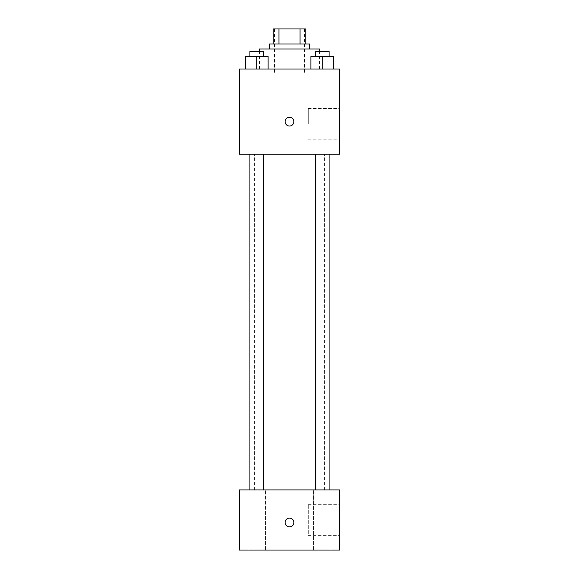 <?xml version="1.0" encoding="UTF-8"?>
<svg xmlns="http://www.w3.org/2000/svg" width="579" height="579" viewBox="0 0 579 579"><rect width="100%" height="100%" fill="white"/><g stroke="black" fill="none" stroke-linecap="round" stroke-linejoin="round"><path stroke-width="0.43" stroke-dasharray="2.9 2.17" d="M289.5 74.047L274.468 74.047L289.5 74.047M289.5 28.95L274.468 28.95L289.5 28.95M300.045 43.982L300.045 28.95L305.784 28.95L305.784 43.982L278.955 43.982L305.784 43.982M300.045 28.95L273.216 28.95M278.955 43.982L273.216 43.982L278.955 43.982L278.955 28.95M309.541 43.982L269.459 43.982M269.459 48.991L309.541 48.991L269.459 48.991M259.435 48.991L319.565 48.991M289.5 69.031L259.435 69.031L289.5 69.031M245.554 69.031L268.106 69.031L245.554 69.031L268.106 69.031L245.554 69.031L268.106 69.031L256.83 69.031L256.83 56.51L245.554 56.51L263.749 56.51L245.554 56.51L245.554 69.031L256.83 69.031L245.554 69.031L245.554 56.51L245.554 69.031L268.106 69.031L256.83 69.031L256.83 56.51L268.106 56.51L249.918 56.51L268.106 56.51L268.106 69.031L268.106 56.51M310.894 69.031L333.446 69.031L310.894 69.031L333.446 69.031L310.894 69.031L333.446 69.031L322.17 69.031L322.17 56.51L310.894 56.51L329.082 56.51L310.894 56.51L310.894 69.031L322.17 69.031L310.894 69.031L310.894 56.51L310.894 69.031L333.446 69.031L322.17 69.031L322.17 56.51L333.446 56.51L315.251 56.51L333.446 56.51L333.446 69.031L333.446 56.51M339.605 69.031L239.395 69.031L239.395 154.217L339.605 154.217L339.605 69.031M239.395 121.648L239.395 117.262L239.395 121.648M289.5 154.217L254.427 154.217L289.5 154.217M322.17 154.217L315.251 154.217L322.17 154.217M256.83 154.217L263.749 154.217L256.83 154.217M339.605 124.152L339.605 108.49L339.605 124.152M289.5 117.262A4.386 4.386 0 0 0 285.7 123.841A4.386 4.386 0 0 0 293.3 123.841A4.386 4.386 0 0 0 289.5 117.262A4.386 4.386 0 0 0 285.7 123.841A4.386 4.386 0 0 0 293.3 123.841A4.386 4.386 0 0 0 289.5 117.262M289.5 126.027A4.386 4.386 0 0 1 285.7 119.455A4.386 4.386 0 0 1 293.3 119.455A4.386 4.386 0 0 1 289.5 126.027M308.303 124.152L308.303 108.49L308.303 124.152M289.5 489.921L254.427 489.921L289.5 489.921M322.17 489.921L330.949 489.921L322.17 489.921M256.83 489.921L265.609 489.921L256.83 489.921M339.605 489.921L239.395 489.921L239.395 550.05L339.605 550.05L339.605 489.921M289.5 518.111A4.386 4.386 0 0 0 285.7 524.683A4.386 4.386 0 0 0 293.3 524.683A4.386 4.386 0 0 0 289.5 518.111A4.386 4.386 0 0 0 285.7 524.683A4.386 4.386 0 0 0 293.3 524.683A4.386 4.386 0 0 0 289.5 518.111M239.395 526.876L239.395 518.111L239.395 526.876M339.605 535.647L339.605 504.331L339.605 535.647L308.303 535.647L308.303 504.331L308.303 535.647M330.949 550.05L313.391 550.05L330.949 550.05L313.391 550.05L330.949 550.05L330.949 489.921L330.949 550.05M265.609 550.05L248.051 550.05L265.609 550.05L248.051 550.05L265.609 550.05L265.609 489.921L265.609 550.05M289.5 526.876A4.386 4.386 0 0 1 285.7 520.297A4.386 4.386 0 0 1 293.3 520.297A4.386 4.386 0 0 1 289.5 526.876M315.251 56.51L315.251 51.495L329.082 51.495L315.251 51.495L329.082 51.495L329.082 56.51M322.17 69.031L322.17 56.51M249.918 56.51L249.918 51.495L263.749 51.495L249.918 51.495L263.749 51.495L263.749 56.51M256.83 69.031L256.83 56.51M274.468 28.95L274.468 74.047M304.532 28.95L304.532 74.047M319.565 69.031L319.565 51.495M259.435 69.031L259.435 51.495M308.303 139.807L339.605 139.807M308.303 108.49L339.605 108.49M324.573 489.921L324.573 154.217M254.427 489.921L254.427 154.217M263.749 489.921L263.749 154.217M249.918 489.921L249.918 154.217M329.082 489.921L329.082 154.217M315.251 489.921L315.251 154.217M248.051 550.05L248.051 489.921L248.051 550.05M313.391 550.05L313.391 489.921L313.391 550.05M308.303 504.331L339.605 504.331"/><path stroke-width="0.87" d="M278.955 43.982L278.955 28.95L273.216 28.95L273.216 43.982L273.216 28.95M278.955 28.95L305.784 28.95L305.784 43.982M300.045 43.982L300.045 28.95M269.459 48.991L269.459 43.982L309.541 43.982L309.541 48.991M319.565 51.495L319.565 48.991L259.435 48.991L259.435 51.495M239.395 69.031L339.605 69.031L339.605 154.217L239.395 154.217L239.395 69.031M289.5 126.027A4.386 4.386 0 0 1 285.7 119.455A4.386 4.386 0 0 1 293.3 119.455A4.386 4.386 0 0 1 289.5 126.027M239.395 489.921L339.605 489.921L339.605 550.05L239.395 550.05L239.395 489.921M289.5 526.876A4.386 4.386 0 0 1 285.7 520.297A4.386 4.386 0 0 1 293.3 520.297A4.386 4.386 0 0 1 289.5 526.876M310.894 69.031L310.894 56.51L333.446 56.51L333.446 69.031L333.446 56.51M322.17 69.031L322.17 56.51M329.082 56.51L329.082 51.495L315.251 51.495L315.251 56.51M245.554 69.031L245.554 56.51L268.106 56.51L268.106 69.031L268.106 56.51M256.83 69.031L256.83 56.51M263.749 56.51L263.749 51.495L249.918 51.495L249.918 56.51M315.251 154.217L315.251 489.921M329.082 154.217L329.082 489.921M263.749 489.921L263.749 154.217M249.918 489.921L249.918 154.217"/></g></svg>
